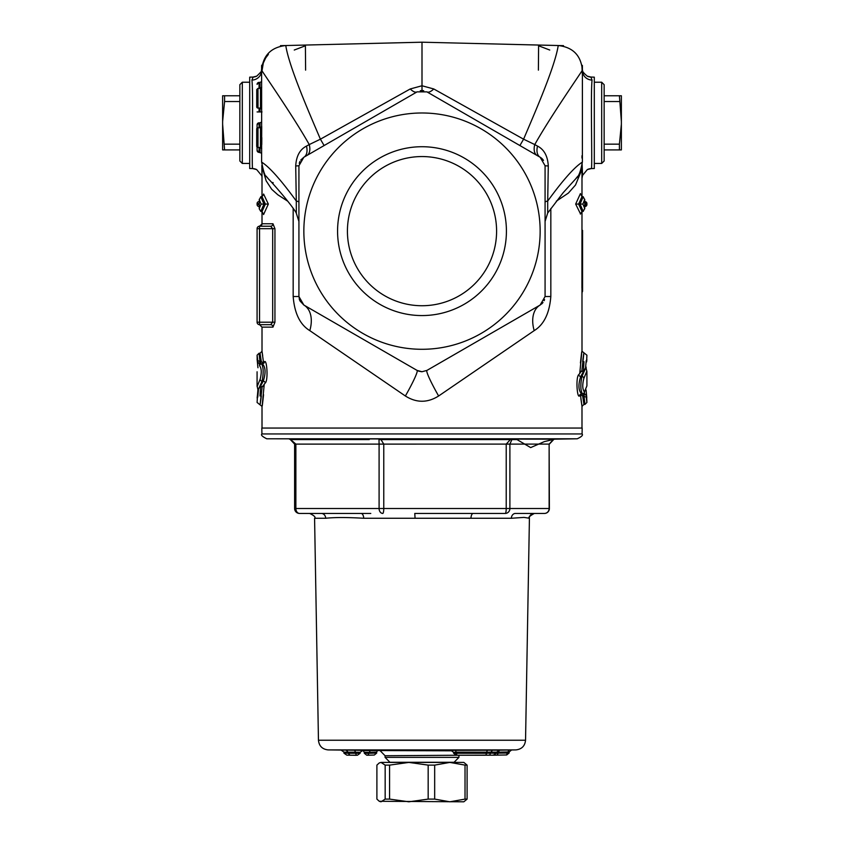 <?xml version="1.0" encoding="UTF-8"?>
<svg xmlns="http://www.w3.org/2000/svg" width="844" height="844" viewBox="0 0 844 844"><rect width="100%" height="100%" fill="white"/><g stroke="black" fill="none" stroke-linecap="round" stroke-linejoin="round"><path stroke-width="1.27" d="M347.422 231.14A74.578 74.578 0 0 1 459.294 166.553A74.578 74.578 0 0 1 459.294 295.738A74.578 74.578 0 0 1 347.422 231.14M337.568 231.14A84.432 84.432 0 0 0 464.211 304.262A84.432 84.432 0 0 0 464.211 158.028A84.432 84.432 0 0 0 337.568 231.14M422 349.289A118.149 118.149 0 0 0 524.324 172.07A118.149 118.149 0 0 0 319.676 172.07A118.149 118.149 0 0 0 422 349.289M307.564 307.184L417.073 370.411L422 371.729L426.927 370.411L536.436 307.184M543.009 302.542L540.149 305.043L426.927 370.411A29.54 2.659 -120 0 0 438.627 395.994L534.199 330.626C543.937 324.645 549.476 313.282 550.826 296.518L550.826 208.563M426.927 370.411L540.149 305.043L545.076 296.518L550.826 296.518M581.991 162.343L581.959 162.375C574.226 167.386 562.811 180.278 547.703 201.03L548.284 165.973L545.076 165.772L545.076 296.518L545.076 221.413L547.703 213.005L547.703 201.03A14.77 2.142 -0 0 0 545.076 202.254L545.076 210.483M545.076 165.73L540.149 157.248L543.051 159.79M592.055 80.096L590.895 77.047L594.303 77.163L594.303 168.515L591.38 168.568C592.488 169.074 590.462 94.602 592.055 80.096A9.843 9.2 1.2 0 1 582.55 70.907L581.959 70.896C575.049 81.425 548.906 119.331 534.758 144.577L523.586 139.186L433.774 88.968A14.77 5.591 -60 0 1 426.927 91.869L540.149 157.248A14.77 8.714 -60 0 1 537.522 146.086L534.758 144.577A14.77 8.303 -60 0 0 537.079 155.475L426.927 91.869L417.073 91.869L312.575 152.205M300.738 160.086L303.851 157.248L417.073 91.869L324.107 145.548L320.414 139.186L309.242 144.577A14.77 8.303 -120 0 1 306.921 155.475M261.619 75.169L261.45 70.907L262.041 70.896C268.951 81.435 295.094 119.331 309.242 144.577L306.477 146.086A14.77 8.714 -120 0 1 303.851 157.248L298.924 165.772L298.924 296.518L303.851 305.043L298.945 297.067M299.979 300.949L303.851 305.043L417.073 370.411L303.851 305.043A29.54 19.159 -60 0 1 309.801 330.626L405.373 395.994C416.461 402.989 427.539 402.989 438.627 395.994M545.076 165.772L545.076 202.254M544.57 299.62L544.137 300.696M421.599 371.719L418.55 371.107M298.924 210.483L298.924 218.543M293.174 208.542L293.174 296.518L298.924 296.518L298.924 221.423L296.138 212.762M299.24 163.293L299.915 161.468M422.074 90.551L423.688 90.698M420.312 90.698L421.926 90.551M422 90.551L422 85.761L410.226 88.968A14.77 5.591 -120 0 0 417.073 91.869M547.756 212.931L563.148 192.738L576.22 178.253C578.668 176.744 580.725 171.29 582.392 161.89L582.402 65.505M548.284 165.973C547.735 156.129 544.148 149.504 537.522 146.086M558.127 46.293L558.084 46.431C554.476 67.773 535.033 112.326 523.586 139.186L519.893 145.548M433.774 88.968L422 85.761L422 42.727M410.226 88.968L320.414 139.186C308.967 112.326 289.524 67.773 285.916 46.431L285.979 46.283M306.477 146.086C299.852 149.493 296.265 156.119 295.716 165.973L296.297 201.03C281.189 180.278 269.774 167.386 262.041 162.375L262.009 162.333M256.713 106.84L257.947 108.074A1.234 1.234 90 0 1 256.724 106.84L256.745 89.612L256.724 106.84L257.99 108.064L260.469 108.074L261.651 109.298L260.416 108.074A1.234 1.234 90 0 1 261.651 109.298L261.598 65.505M256.745 146.223L257.937 147.457A1.234 1.234 90 0 1 256.703 146.223L256.713 128.984L257.947 127.76A1.234 1.234 -90 0 0 256.713 128.995L256.703 146.223L257.937 147.457L260.395 147.457A1.234 1.234 90 0 1 261.629 148.681L261.735 126.526L260.406 127.76A1.234 1.234 -90 0 0 261.64 126.526L261.64 109.298M257.082 111.935L262.009 111.935M261.619 81.594L260.036 82.395L260.036 88.377M257.082 84.368L259.055 82.395A1.973 1.973 0 0 0 257.082 84.368L259.055 82.395L260.036 82.395M261.619 153.175L259.055 152.374A1.973 1.973 0 0 1 257.082 150.411L259.055 152.374L259.055 147.457M257.082 147.109L257.082 150.411L259.055 152.374M259.055 127.76L259.055 122.834L257.082 124.806L259.055 122.834A1.973 1.973 0 0 0 257.082 124.806L257.082 128.119M259.055 122.834L260.036 122.834L260.036 127.76M261.64 122.011L260.036 122.834M262.009 166.289L262.009 196.663M262.009 211.464L262.009 223.755A2.458 2.458 0 0 1 259.541 226.224A2.458 2.458 0 0 0 257.082 228.682L259.541 228.682L259.446 226.224A2.458 2.458 87.8 0 0 261.819 223.765L261.745 224.293M261.745 224.356L261.714 224.915M262.009 178.348L261.851 165.361M272.96 223.755A2.458 2.289 90 0 1 270.66 226.224L272.675 228.682L272.675 322.218L270.66 324.676L259.541 324.676L270.66 324.676A2.458 2.289 -90 0 1 272.96 327.134L274.944 322.218L274.944 228.682L272.96 223.755L262.009 223.755M262.315 404.455L263.56 394.697C261.577 412.621 261.809 409.097 264.256 384.157L265.185 383.081C268.381 380.897 266.957 358.236 264.341 361.886L263.56 362.962L262.009 351.273L262.009 327.134L259.541 324.676L259.541 322.218L257.082 322.218A2.458 2.458 0 0 0 259.541 324.676L270.66 324.676M270.66 226.224L259.541 226.224M257.082 228.682L257.082 322.218M262.041 196.663L265.385 204.069L262.041 211.475L263.581 214.545L268.339 204.069L263.94 204.069L260.807 196.705L262.041 196.663L263.581 194.436M263.592 194.025L268.339 204.069M260.807 196.705L259.287 199.775L261.113 204.069L259.287 208.362L259.287 205.187M259.266 199.279L259.287 203.573L259.266 199.279M262.041 211.475L260.807 211.433L263.94 204.069L261.113 204.069M260.807 211.433L259.266 208.858L259.266 204.881M259.287 204.554L257.082 204.554A1.973 1.973 0 0 0 259.055 206.527L259.266 206.527M259.266 201.6L259.055 201.6A1.973 1.973 0 0 0 257.082 203.573A1.973 1.973 0 0 1 259.055 201.6M257.082 204.554L257.082 203.573L259.287 203.573M258.011 108.074L257.979 88.377L256.713 89.612L257.979 88.377L260.49 88.377L261.724 87.143M260.406 88.377L261.629 87.143M258.127 108.074L260.501 108.074L260.49 88.377L258.116 88.377M258.18 127.76L260.406 127.76L257.947 127.76L256.713 128.995M261.735 126.526L260.501 127.76L260.458 147.457L261.724 148.681M260.458 147.457L257.979 147.457L257.99 127.76L260.469 127.76M581.917 288.047L581.991 211.464M575.661 204.069L578.615 204.069L581.959 196.663L580.419 193.593L575.661 204.069L580.419 213.701M581.991 166.247L581.991 196.663M556.333 201.167L568.381 193.076L575.513 185.005L580.957 171.796L581.664 167.798M293.174 296.518C294.503 313.314 300.042 324.676 309.801 330.626M262.347 167.872L266.145 180.795L271.705 189.299L277.845 194.795L287.72 201.199M263.191 363.585L263.56 362.962L261.334 361.707L260.047 353.246L262.009 351.273L262.684 355.683M580.461 362.909L580.44 362.962C582.423 345.048 582.191 348.561 579.744 373.512L578.815 374.578C575.619 376.762 577.043 399.423 579.659 395.773L580.44 394.697L581.991 406.386L580.83 398.315M586.622 361.675L586.918 355.208L582.001 351.262L581.991 288.015M582.075 433.943L582.181 428.056L261.819 428.056L261.925 433.943C260.659 434.955 262.273 436.57 266.757 438.785L577.243 438.785C581.653 436.728 583.267 435.124 582.075 433.943L261.925 433.943M266.757 438.785L554.561 439.175L544.296 441.623L530.665 447.594L516.982 439.587M510.335 439.597L497.074 439.597L516.982 439.597L510.335 439.597L506.221 444.113L509.892 444.113L511.897 439.597M497.074 439.587L394.57 439.587M378.988 439.597L394.57 439.597L378.988 439.597L379.093 444.113L383.767 444.113L380.971 439.597M369.25 439.587L294.176 439.597M294.208 439.587L299.588 439.597M370.78 513.437L361.021 513.437A4.927 2.669 -90 0 1 363.69 518.269L511.369 518.269L524.008 517.393L529.42 518.269C527.806 517.752 529.452 516.138 534.347 513.437L534.199 513.437A4.927 4.916 -90 0 0 529.283 518.269M544.454 513.437A4.927 4.927 0 0 0 549.381 508.51L549.127 508.51A4.927 4.674 90 0 1 544.454 513.437L515.473 513.437A4.927 4.093 -90 0 0 511.369 518.269M482.979 513.437L505.218 513.437A4.927 4.674 -90 0 0 509.892 508.51L506.221 508.51A4.927 1.002 90 0 1 505.218 513.437L473.22 513.437A4.927 2.247 -90 0 0 470.984 518.269M473.22 513.437L414.763 513.437L415.079 518.269M361.021 513.437L321.29 513.437A4.927 4.41 -90 0 1 325.7 518.269C334.509 517.298 347.179 517.298 363.69 518.269M299.546 513.437A4.927 3.671 -90 0 1 295.875 508.51L294.619 508.51A4.927 4.927 0 0 0 299.546 513.437L321.29 513.437M549.824 439.597L553.347 439.597L549.127 444.113L549.381 508.51M294.619 508.51L294.619 444.113L295.875 444.113L290.652 439.597M295.875 444.113L379.093 444.113L379.093 508.51A4.927 3.671 90 0 0 382.765 513.437A4.927 1.002 -90 0 0 383.767 508.51L295.875 508.51L295.875 444.113L294.873 444.113M489.604 755.137L456.404 755.232L489.604 755.137L491.018 752.131L496.494 752.162L499.796 750.179L487.357 750.221L486.598 752.215L491.018 752.131L492.421 750.116M487.357 750.221L450.833 750.369M362.793 750.369L354.617 750.221L355.535 752.215L360.124 752.31L360.124 753.291L355.535 753.238L355.535 752.215M492.548 755.201L506.389 754.979L507.603 753.027L498.255 753.133L498.255 752.131L496.494 752.162L496.494 753.217L491.018 753.154M455.465 750.221L456.203 752.183L486.598 752.183M456.921 755.211L456.203 752.183M450.886 750.369L453.608 752.31L456.203 752.215M485.785 755.211L486.598 753.238L453.608 753.259L456.351 755.232L484.825 755.232M491.018 753.122L486.598 753.238L486.598 752.215M506.379 754.979L497.032 755.137L498.255 753.186L496.494 753.228L493.202 755.19L480.014 755.232M506.695 754.969L509.143 752.985L507.603 753.027L508.816 750.021M511.601 749.957L509.143 751.941L509.143 752.985M493.012 755.222L494.457 755.032M499.469 750.179L498.255 752.131M363.047 750.516L364.281 752.247L368.955 752.342L376.677 752.131L377.352 750.759M370.231 750.39L368.955 753.291L364.281 753.207L364.281 752.247M376.677 753.059L368.955 753.27L367.678 755.222L366.718 755.211L374.282 755.042L376.677 753.112L376.677 752.131M366.739 755.211L364.281 753.207M367.678 755.222L374.166 755.053M356.506 755.211L350.091 755.211L356.506 755.211L355.535 753.238L348.161 753.238L348.161 752.183L355.535 752.183M351.072 755.232L357.413 755.232L360.124 753.291M356.295 755.306L351.969 755.232L356.938 755.232M346.81 755.137L349.838 755.19L346.81 755.137L343.962 753.154L343.962 752.131L348.804 752.215M362.888 750.369L360.124 752.31M341.113 750.116L343.962 752.099M453.608 753.259L453.608 752.31M581.959 196.663L583.193 196.705L580.06 204.069L583.193 211.433L584.713 208.362L582.887 204.069L584.734 199.279L584.713 202.94M584.734 203.256L584.713 199.775L583.193 196.705M582.887 204.069L578.615 204.069L581.959 211.475L580.408 214.112M584.734 208.858L584.713 204.554L584.734 208.858M583.193 211.433L581.959 211.475M584.734 206.527L586.918 204.554A1.973 1.973 0 0 1 584.945 206.527M586.918 203.573L586.918 204.554L586.918 203.573A1.973 1.973 0 0 0 584.945 201.6L586.918 203.573L584.713 203.573M581.864 65.104L582.381 74.968M581.991 155.707L581.991 158.113M582.054 162.27L582.55 175.404L581.991 178.348M257.874 390.329A1.973 1.171 4.1 0 0 257.853 390.424A1.973 1.171 4.1 0 0 257.853 390.434A1.973 1.171 4.1 0 0 257.863 390.572L259.097 387.871L263.592 385.719L264.256 384.157L262.811 386.447M262.167 386.731C259.868 406.259 259.593 409.329 261.334 395.952M257.378 395.984L257.863 390.572A1.973 1.92 -155.4 0 1 258.074 389.654M258.475 389.443L257.779 397.113M260.005 395.963L260.606 386.774M261.862 363.627L263.929 363.142A1.973 1.899 39.1 0 0 264.341 361.886M262.41 363.817C265.628 367.214 265.913 372.985 263.254 381.15A1.973 1.888 -136.4 0 1 265.185 383.081M259.614 365.747A1.973 1.899 -140.2 0 1 260.036 364.481L259.614 365.747C261.577 368.374 261.767 372.869 260.152 379.23A1.973 1.888 42.6 0 0 262.083 381.15L263.254 381.15L260.11 386.942M261.819 363.616L260.036 364.481A1.973 1.899 -140.2 0 1 260.089 364.418M259.055 387.934L262.083 381.15C263.676 372.974 263.497 367.203 261.545 363.817M260.152 379.23L257.114 386.594M260.849 363.848L259.298 363.764L257.378 361.675L257.082 359.143L257.388 361.918L257.779 360.546L260.005 361.696L259.045 353.235L257.082 355.197L257.779 360.536L257.325 356.906M261.334 361.707L260.005 361.696M259.53 365.114L259.382 363.764M257.969 367.762L257.431 362.192M261.323 361.591L261.218 360.757M582.676 396.079L582.793 396.923M581.991 428.056L581.991 406.386L583.953 404.413L582.666 395.952L580.44 394.697L580.809 394.074M582.666 395.952L586.221 397.113L586.612 395.741L586.918 402.451L586.221 397.113M582.793 395.963L583.151 393.821M583.668 393.895L584.702 393.895L583.879 395.963M586.802 397.492L586.622 395.984L584.702 393.895M583.995 395.963L584.945 404.424L586.918 402.451M586.569 395.467L586.031 389.896M584.47 392.544L584.618 393.895M581.59 393.842C578.372 390.456 578.087 384.674 580.746 376.508A1.973 1.888 43.6 0 1 578.815 374.578M579.659 395.773A1.973 1.899 39.1 0 1 580.071 394.517L582.138 394.042M583.89 370.716L580.746 376.508L581.917 376.508C580.324 384.685 580.503 390.466 582.455 393.842M586.031 367.762L586.907 371.782L586.918 385.877L584.386 391.922C582.423 389.284 582.233 384.79 583.848 378.439L586.886 371.065M584.386 391.922A1.973 1.899 39.8 0 1 583.911 393.241M584.945 369.725L581.917 376.508A1.973 1.888 42.6 0 1 583.848 378.439M583.995 361.696L583.394 370.885L580.408 371.94L579.744 373.512L581.189 371.212M581.832 370.917C584.132 351.399 584.407 348.329 582.666 361.707M583.394 370.885L585.525 368.216L586.221 360.546M586.137 367.298L584.903 369.788M586.137 367.087L585.525 368.216M258.18 147.457L260.448 147.457M594.303 82.227L601.688 82.227L601.688 163.451L594.303 163.451M601.688 163.451L604.146 160.993L604.146 84.685L601.688 82.227M621.374 124.226L619.412 144.155L619.412 149.915L621.374 149.915L621.374 95.762L619.412 95.762L621.374 121.452M604.146 101.523L619.412 101.523M604.146 144.155L619.412 144.155M604.146 149.915L619.412 149.915M604.146 95.762L619.412 95.762M261.45 70.907A9.843 9.2 -1.2 0 1 251.945 80.096C253.527 94.602 251.512 169.074 252.62 168.568L249.697 168.515L249.697 77.163L253.105 77.047L251.945 80.096M249.697 163.451L242.312 163.451L242.312 82.227L249.697 82.227M242.312 82.227L239.854 84.685L239.854 160.993L242.312 163.451M222.626 121.452L224.588 101.523L224.588 95.762L222.626 95.762L222.626 149.915L224.588 149.915L222.626 124.226M239.854 144.155L224.588 144.155M239.854 101.523L224.588 101.523M239.854 95.762L224.588 95.762M239.854 149.915L224.588 149.915M577.729 176.322L575.249 179.339M295.716 165.973L298.924 165.772M296.318 213.047L296.297 201.03A14.77 2.142 180 0 1 298.924 202.254M269.014 179.603L266.293 176.354M531.425 152.205L426.927 91.869M299.177 298.692L299.662 300.253M541.648 303.977L542.291 303.376M545.076 218.543L545.076 199.68M543.473 160.392A9.843 9.843 0 0 0 540.149 157.248M540.149 305.043A29.54 19.159 -120 0 0 534.199 330.626M417.073 370.411A29.54 2.659 -60 0 1 405.373 395.994M294.25 50.039L305.401 45.776L305.612 70.136M549.75 50.039L538.599 45.776L538.388 70.136M379.262 801.283L463.841 801.8L467.101 799.099L467.101 765.118L463.841 762.417L449.841 762.417L465.023 765.118L465.023 799.099L449.841 801.8L434.671 799.099L434.671 765.118L449.841 762.417L408.876 762.417L428.172 765.118L428.172 799.099L408.876 801.8L389.569 799.099L389.569 765.118L408.876 762.417L381.024 762.417L385.159 765.118L385.159 799.099L381.024 801.8L379.262 801.283L376.899 799.099L376.899 765.118L379.262 762.934L381.024 762.417L379.262 762.934M385.159 765.118L389.569 765.118M428.172 765.118L434.671 765.118M465.023 765.118L467.101 765.118M385.159 799.099L389.569 799.099M428.172 799.099L434.671 799.099M465.023 799.099L467.101 799.099M260.036 108.074L260.036 111.935M259.055 111.935L259.055 108.074M259.055 88.377L259.055 82.395M260.036 147.457L260.036 152.374M262.009 327.134L272.96 327.134M274.944 228.682L259.541 228.682L259.541 322.218L274.944 322.218M529.42 518.269L525.548 740.23L318.452 740.23L314.58 518.269L325.7 518.269M549.127 508.51L509.892 508.51L509.892 444.113L549.127 444.102L549.127 508.51M506.221 444.113L506.221 508.51L383.767 508.51L383.767 444.113L506.221 444.102M318.452 740.23C319.085 746.043 322.313 749.261 328.126 749.905L515.874 749.905C521.687 749.261 524.915 746.043 525.548 740.23M452.595 750.812L361.897 750.495M354.617 750.221L328.126 749.905M498.255 752.183L509.143 751.941M348.804 753.207L343.962 753.122M380.243 750.812L385.075 755.739L458.946 755.232M458.925 757.374L385.075 757.374L389.917 762.29L454.083 762.29L458.925 757.374L458.925 755.739M586.918 204.554L584.713 204.554M259.298 363.764L260.121 361.696M261.207 361.696L260.332 363.764M581.991 177.166A9.843 9.79 -116.4 0 1 582.55 174.908M582.55 175.404L587.318 169.591A9.843 9.79 -116.4 0 1 591.38 168.568M591.19 77.099A9.843 9.78 -64.4 0 1 587.266 76.15M262.009 177.166A9.843 9.79 -63.6 0 0 261.45 174.898M261.45 175.373L256.681 169.591A9.843 9.79 -63.6 0 0 252.62 168.568M252.81 77.099A9.843 9.78 -115.6 0 0 256.734 76.15M261.566 148.28L260.395 147.457L261.629 148.681L261.608 161.911C263.412 171.617 265.079 176.575 266.609 176.786L266.124 176.101M259.446 226.224L261.767 224.209L261.724 224.905M261.809 137.593L261.767 144.588M262.009 428.056L262.009 406.375L257.082 402.451L257.853 390.434M554.561 439.175L577.243 438.785M289.439 439.175L293.533 439.597M314.58 518.269C315.878 517.214 314.242 515.6 309.653 513.437M549.381 444.113L553.622 439.597M294.619 444.113L290.378 439.597M499.68 750.189L515.874 749.905M493.951 755.211L497.042 755.137M351.99 755.232L351.146 755.232M350.091 755.211L348.161 753.238M348.161 752.183L346.219 750.221M385.075 755.739L385.075 757.374M447.109 762.417L454.083 762.29M396.891 762.417L389.917 762.29M259.097 387.871L258.032 389.749A1.973 1.973 0 0 0 257.853 390.424M257.399 395.646A1.973 1.973 0 0 0 257.378 395.773L257.135 398.062M257.082 371.782L257.082 385.877L257.969 389.907M257.863 367.298L257.399 362.055M257.198 360.166L257.082 355.218M586.137 390.361L586.601 395.604M583.953 404.434L584.945 404.434M586.907 385.877L583.964 393.188L582.181 394.042M586.612 361.918L586.865 359.597M260.047 353.235L259.045 353.235M587.318 169.591L591.095 168.621M590.895 77.047L587.266 76.139C583.742 73.217 582.17 71.244 582.55 70.221M256.681 169.591L252.905 168.621M261.45 70.221C262.663 70.041 261.091 72.014 256.745 76.139L253.105 77.047M273.213 182.821L272.675 182.473M262.094 164.506L262.009 162.523M581.991 293.575L582.571 288.289M285.652 45.534C270.998 47.275 262.99 55.482 261.608 70.179M262.009 70.833L263.296 63.068L265.702 57.909L268.392 54.364M563.518 45.66L422 42.2L280.482 45.66M582.392 70.179C581.02 55.493 573.002 47.275 558.348 45.534M296.36 213.089C290.283 202.676 267.485 177.535 268.592 179.139L266.746 176.966M261.418 70.411L262.326 64.323M582.56 291.38L582.56 230.37"/></g></svg>
